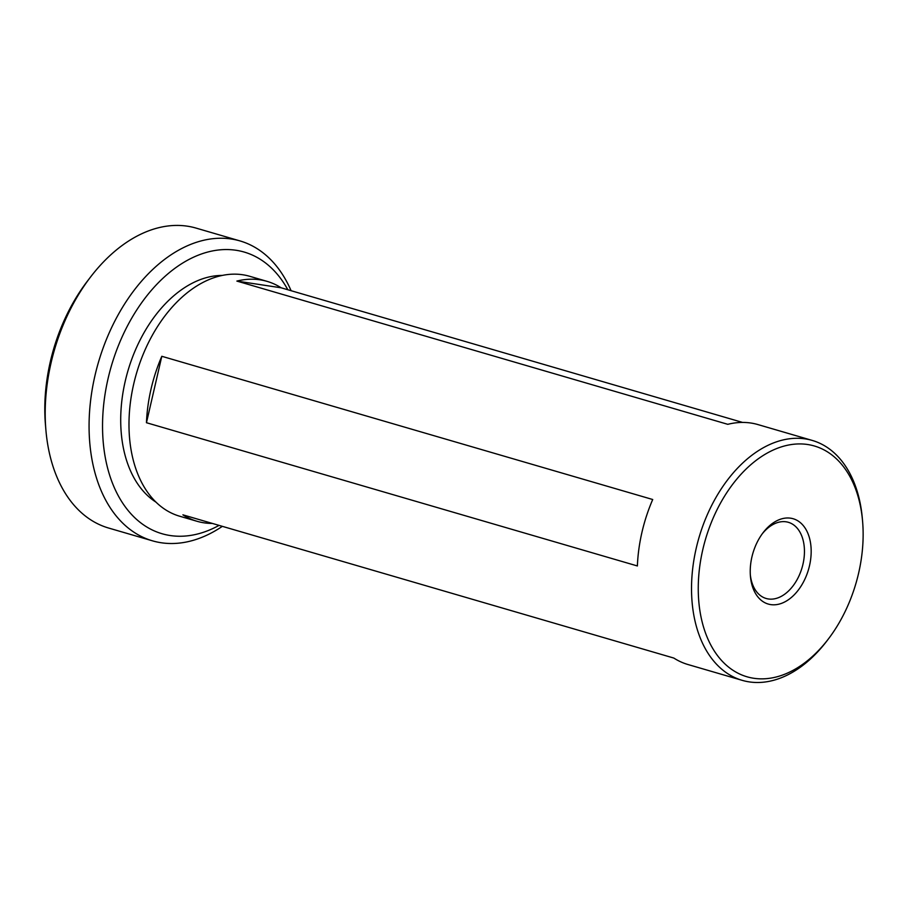 <?xml version="1.0" encoding="UTF-8"?>
<svg xmlns="http://www.w3.org/2000/svg" width="908" height="908" viewBox="0 0 908 908"><rect width="100%" height="100%" fill="white"/><g stroke="black" fill="none" stroke-linecap="round" stroke-linejoin="round"><path stroke-width="1.36" d="M287.825 289.754A146.687 95.658 106.3 0 0 191.259 258.292A146.687 95.658 106.3 0 0 108.097 378.477A146.687 95.658 106.3 0 0 219.078 525.38M222.347 526.345A156.21 101.866 -73.7 0 1 152.465 540.827A156.21 101.866 -73.7 0 1 94.988 375.515A156.21 101.866 -73.7 0 1 239.973 240.915A156.21 101.866 -73.7 0 1 291.093 290.708M45.899 430.017L45.457 424.831A146.687 95.658 -73.7 0 1 50.337 361.622A146.687 95.658 -73.7 0 1 87.372 281.174L90.539 277.031A156.21 101.866 106.3 0 0 51.098 362.712A156.21 101.866 106.3 0 0 45.899 430.017A156.21 101.866 106.3 0 0 108.574 528.025L152.465 540.827M770.722 604.603A44.435 28.977 -73.7 0 1 750.428 576.183A44.435 28.977 -73.7 0 1 763.117 532.655A44.435 28.977 -73.7 0 1 790.675 518.196A44.435 28.977 -73.7 0 1 809.493 565.763A44.435 28.977 -73.7 0 1 770.722 604.603M750.326 574.832A39.68 25.878 106.3 0 0 766.125 598.474A39.68 25.878 106.3 0 0 768.327 598.962A39.68 25.878 106.3 0 0 802.536 565.968A39.68 25.878 106.3 0 0 788.348 522.304A39.68 25.878 106.3 0 0 786.146 521.816A39.68 25.878 106.3 0 0 762.323 533.734M156.051 502.181A120.208 78.383 -73.7 0 1 125.259 381.076A120.208 78.383 -73.7 0 1 222.21 275.43M212.404 523.439A124.975 81.493 -73.7 0 1 197.025 521.283A124.975 81.493 -73.7 0 1 182.905 514.836L673.827 658.062A124.975 81.493 106.3 0 0 687.946 664.52L742.233 680.353A124.975 81.493 -73.7 0 1 696.254 548.103A124.975 81.493 -73.7 0 1 812.24 440.425A124.975 81.493 -73.7 0 1 862.373 518.831L862.6 521.419A120.208 78.383 -73.7 0 1 858.605 573.209A120.208 78.383 -73.7 0 1 828.255 639.141A120.208 78.383 -73.7 0 1 731.156 669.037A120.208 78.383 -73.7 0 1 702.803 549.59A120.208 78.383 -73.7 0 1 789.71 444.818A120.208 78.383 -73.7 0 1 862.6 521.419M828.255 639.141L826.677 641.218A124.975 81.493 -73.7 0 1 742.233 680.353M641.956 532.27A124.975 81.493 106.3 0 0 637.382 565.956L146.46 422.719A124.975 81.493 -73.7 0 1 151.046 389.033A124.975 81.493 -73.7 0 1 161.806 356.288L652.716 499.514A124.975 81.493 106.3 0 0 641.956 532.27M197.025 521.283L179.705 516.232A124.975 81.493 -73.7 0 1 133.714 383.982A124.975 81.493 -73.7 0 1 249.711 276.293L267.031 281.355A124.975 81.493 -73.7 0 1 281.151 287.802L742.574 422.424M812.24 440.425L757.953 424.581A124.975 81.493 106.3 0 0 727.785 424.32L236.874 281.083A124.975 81.493 -73.7 0 1 267.031 281.355M239.973 240.915L196.083 228.101A156.21 101.866 106.3 0 0 90.539 277.031M281.151 287.802L236.874 281.083M161.806 356.288L146.46 422.719"/></g></svg>
